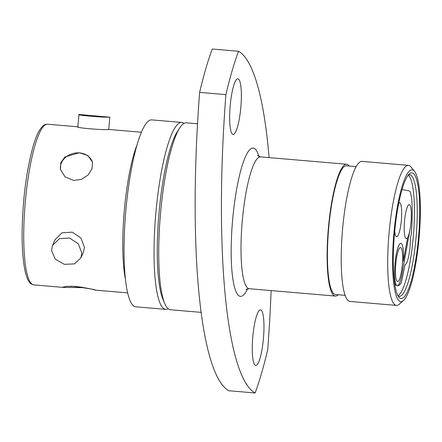 <?xml version="1.0" encoding="UTF-8"?>
<svg xmlns="http://www.w3.org/2000/svg" width="442" height="442" viewBox="0 0 442 442"><rect width="100%" height="100%" fill="white"/><g stroke="black" fill="none" stroke-linecap="round" stroke-linejoin="round"><path stroke-width="0.66" d="M398.739 203.176A17.056 3.282 -85.1 0 1 399.557 202.751A17.056 3.282 -85.1 0 1 401.353 220.381A17.056 3.282 -85.1 0 1 396.662 236.741A17.056 3.282 -85.1 0 1 394.723 231.05M404.529 221.006A17.056 3.282 -85.1 0 1 409.22 204.646A17.056 3.282 -85.1 0 1 411.016 222.271A17.056 3.282 -85.1 0 1 410.06 229.448L410.06 229.448A17.056 3.282 -85.1 0 1 407.695 237.465L407.673 237.465A17.056 3.282 -85.1 0 1 406.325 238.63A17.056 3.282 -85.1 0 1 404.529 221.006M407.695 237.465L403.391 261.067A21.293 4.1 94.9 0 0 400.855 243.327L400.839 243.327A21.293 4.1 94.9 0 0 400.839 243.327A21.293 4.1 94.9 0 0 394.966 263.968A21.293 4.1 94.9 0 0 397.137 285.742A57.88 11.144 -85.1 0 1 394.673 283.582A57.88 11.144 94.9 0 0 397.369 285.775A57.88 11.144 94.9 0 0 401.137 283.112A26.459 5.094 94.9 0 0 402.209 278.57L405.032 264.697A18.603 3.58 94.9 0 0 410.021 246.851A18.603 3.58 94.9 0 0 410.386 238.437L410.949 235.663A26.459 5.094 94.9 0 0 411.369 233.47A57.88 11.144 94.9 0 0 411.59 196.944A26.459 5.094 94.9 0 0 411.132 196.088A18.603 3.58 94.9 0 0 409.198 190.916L402.126 189.53A18.603 3.58 94.9 0 0 402.054 189.524A18.603 3.58 94.9 0 0 402.021 189.519A18.603 3.58 -85.1 0 1 402.054 189.524A18.603 3.58 -85.1 0 1 402.126 189.53L409.198 190.916A18.603 3.58 -85.1 0 1 411.132 196.088A26.459 5.094 -85.1 0 1 411.59 196.944A57.88 11.144 -85.1 0 1 411.369 233.47A26.459 5.094 -85.1 0 1 410.949 235.663L410.386 238.437A18.603 3.58 -85.1 0 1 410.021 246.851A18.603 3.58 -85.1 0 1 405.032 264.697L402.209 278.57A26.459 5.094 -85.1 0 1 401.137 283.112A57.88 11.144 -85.1 0 1 397.369 285.775A57.88 11.144 -85.1 0 1 397.137 285.742A21.293 4.1 94.9 0 0 397.22 285.759A21.293 4.1 94.9 0 0 397.231 285.759L397.242 285.759A21.293 4.1 94.9 0 0 401.905 274.294L410.077 229.448M402.292 265.178A17.056 3.282 94.9 0 0 400.496 247.548A17.056 3.282 94.9 0 0 395.811 263.907A17.056 3.282 94.9 0 0 397.601 281.537A17.056 3.282 94.9 0 0 402.292 265.178M407.673 237.465L403.397 260.918M400.855 243.327A21.293 4.1 94.9 0 0 394.966 264.194A21.293 4.1 94.9 0 0 397.242 285.759M82.229 287.643C91.743 288.996 96.008 289.814 95.03 290.085C92.245 289.085 85.897 287.864 75.985 286.422L66.416 286.377L62.598 287.195L63.294 287.399L82.229 287.643M70.621 286.189A16.437 0.337 -174.9 0 0 82.262 287.267A16.437 0.337 -174.9 0 0 82.687 287.306M73.814 180.458L81.56 179.308L88.102 174.999L92.041 168.761L92.494 162.17L88.046 155.678L79.472 152.722L64.897 156.971L60.836 162.662L60.438 169.435L65.118 176.927L73.814 180.458M92.588 162.656A16.437 13.796 -12.8 0 0 79.516 152.921A16.437 13.796 -12.8 0 0 60.56 169.932M394.507 233.376A63.051 12.138 -85.1 0 1 409.364 173.916A63.051 12.138 -85.1 0 1 418.469 238.067A63.051 12.138 -85.1 0 1 398.866 297.123A63.051 12.138 -85.1 0 1 394.507 233.376M397.999 295.808A60.985 11.741 94.9 0 0 399.292 296.311A60.985 11.741 94.9 0 0 416.055 237.818A60.985 11.741 94.9 0 0 409.646 174.783A60.985 11.741 94.9 0 0 408.286 175.065M393.921 233.26A66.151 12.735 94.9 0 0 403.474 300.566A66.151 12.735 94.9 0 0 419.06 238.183A66.151 12.735 94.9 0 0 414.486 171.303A66.151 12.735 94.9 0 0 393.921 233.26M403.474 300.566L399.242 304.273A70.284 13.531 -85.1 0 1 396.48 305.411A70.284 13.531 -85.1 0 1 389.093 232.763A70.284 13.531 -85.1 0 1 408.414 165.347A70.284 13.531 -85.1 0 1 410.938 166.932L414.486 171.303M240.807 107.638A27.907 5.37 94.9 0 0 237.873 78.792A27.907 5.37 94.9 0 0 230.199 105.561A27.907 5.37 94.9 0 0 233.133 134.407A27.907 5.37 94.9 0 0 240.807 107.638M263.421 338.677A27.907 5.37 94.9 0 0 260.487 309.831A27.907 5.37 94.9 0 0 252.818 336.6A27.907 5.37 94.9 0 0 255.752 365.446A27.907 5.37 94.9 0 0 263.421 338.677M197.535 123.782L186.364 122.832A93.798 18.061 94.9 0 0 179.772 127.871L177.38 131.567A89.665 17.26 94.9 0 0 159.032 212.757A89.665 17.26 94.9 0 0 163.065 299.621L164.8 303.671A93.798 18.061 94.9 0 0 170.441 309.754L201.237 312.378M183.96 123.423A93.798 18.061 94.9 0 0 181.695 122.434A93.798 18.061 94.9 0 0 155.91 212.403A93.798 18.061 94.9 0 0 165.772 309.356A93.798 18.061 94.9 0 0 168.175 308.765M179.772 127.871A93.798 18.061 94.9 0 0 160.579 212.801A93.798 18.061 94.9 0 0 164.8 303.671M349.213 166.01A66.151 12.735 94.9 0 0 346.616 164.231A66.151 12.735 94.9 0 0 328.434 227.68A66.151 12.735 94.9 0 0 335.384 296.057A66.151 12.735 94.9 0 0 338.252 294.742M356.13 166.595L346.484 165.778A64.598 12.437 94.9 0 0 328.726 227.74A64.598 12.437 94.9 0 0 335.517 294.51L345.163 295.333M408.414 165.347L361.926 161.385A70.284 13.531 94.9 0 0 342.605 228.801A70.284 13.531 94.9 0 0 349.992 301.45L396.48 305.411M80.853 258.006L74.361 263.907L64.3 264.327L55.278 259.205L51.521 250.459L52.576 245.321L59.432 238.674L69.571 238.011L78.317 243.824L81.842 253.045L80.853 258.006L83.466 252.227L84.433 247.266L80.919 238.006L72.223 232.155L62.046 232.812L55.189 239.531M181.695 122.434L151.689 119.876A93.798 18.061 94.9 0 0 125.904 209.851A93.798 18.061 94.9 0 0 135.766 306.798L165.772 309.356M108.738 129.445L109.831 117.218L78.985 114.461L77.842 126.821M109.55 117.086C106.566 117.826 74.389 115.091 79.234 114.5M78.129 126.854C73.25 127.65 105.434 130.396 108.45 129.434M269.09 157.628A310.085 59.698 -85.1 0 0 238.514 51.255L212.237 49.018A206.723 39.797 94.9 0 0 199.624 92.372A310.085 59.698 94.9 0 0 228.834 390.745L255.111 392.982A206.723 39.797 94.9 0 0 267.719 349.628A310.085 59.698 -85.1 0 0 271.123 290.582M238.514 51.255A206.723 39.797 94.9 0 0 225.901 94.61L199.624 92.372M255.111 392.982A310.085 59.698 -85.1 0 1 225.901 94.61M397.955 295.726A60.985 11.741 94.9 0 0 413.226 237.575A60.985 11.741 94.9 0 0 408.226 175.137M25.327 201.558A80.621 15.52 94.9 0 0 33.802 284.886C31.421 284.184 30.056 283.405 29.702 282.548C28.542 280.504 28.172 282.162 25.288 272.029C21.691 255.316 21.15 231.79 23.658 201.453C26.338 169.28 33.658 139.379 39.078 131.014C43.703 123.627 45.233 124.539 47.487 124.224A80.621 15.52 94.9 0 0 25.327 201.558M247.619 288.836A74.422 14.326 -85.1 0 1 232.669 219.348A74.422 14.326 -85.1 0 1 258.89 156.501M257.465 155.54L260.509 156.893A66.151 12.735 94.9 0 0 242.327 220.348A66.151 12.735 94.9 0 0 249.282 288.72L335.384 296.057M136.981 144.965A80.621 15.52 94.9 0 0 124.368 209.994A80.621 15.52 94.9 0 0 125.511 279.587M33.802 284.886L63.294 287.399M95.262 290.123L127.688 292.886M52.576 245.321L55.173 239.525M47.487 124.224L77.842 126.81M108.036 129.384L141.374 132.224M260.509 156.893L346.616 164.231M249.282 288.72C246.769 289.074 245.691 289.344 246.05 289.543"/></g></svg>
